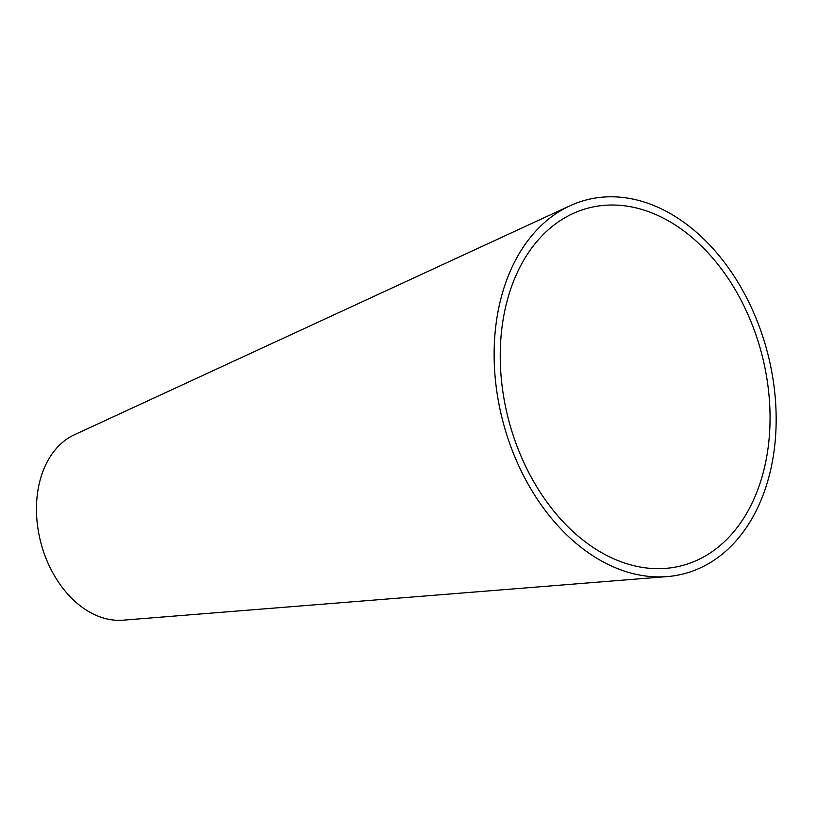 <?xml version="1.0" encoding="UTF-8"?>
<svg xmlns="http://www.w3.org/2000/svg" width="817" height="817" viewBox="0 0 817 817"><rect width="100%" height="100%" fill="white"/><g stroke="black" fill="none" stroke-linecap="round" stroke-linejoin="round"><path stroke-width="1.23" d="M770.86 468.927A193.19 136.705 -104.7 0 1 667.203 576.588A193.19 136.705 -104.7 0 1 502.915 421.511A193.19 136.705 -104.7 0 1 570 205.782A193.19 136.705 -104.7 0 1 724.128 262.012A193.19 136.705 -104.7 0 1 770.86 468.927M667.203 576.588L122.989 620.185A96.59 68.352 -104.7 0 1 40.85 542.641A96.59 68.352 -104.7 0 1 74.388 434.777L570 205.782M764.978 465.373A184.816 130.781 -104.7 0 1 665.814 568.366A184.816 130.781 -104.7 0 1 508.644 420.009A184.816 130.781 -104.7 0 1 572.819 213.625A184.816 130.781 -104.7 0 1 720.277 267.425A184.816 130.781 -104.7 0 1 764.978 465.373"/></g></svg>
